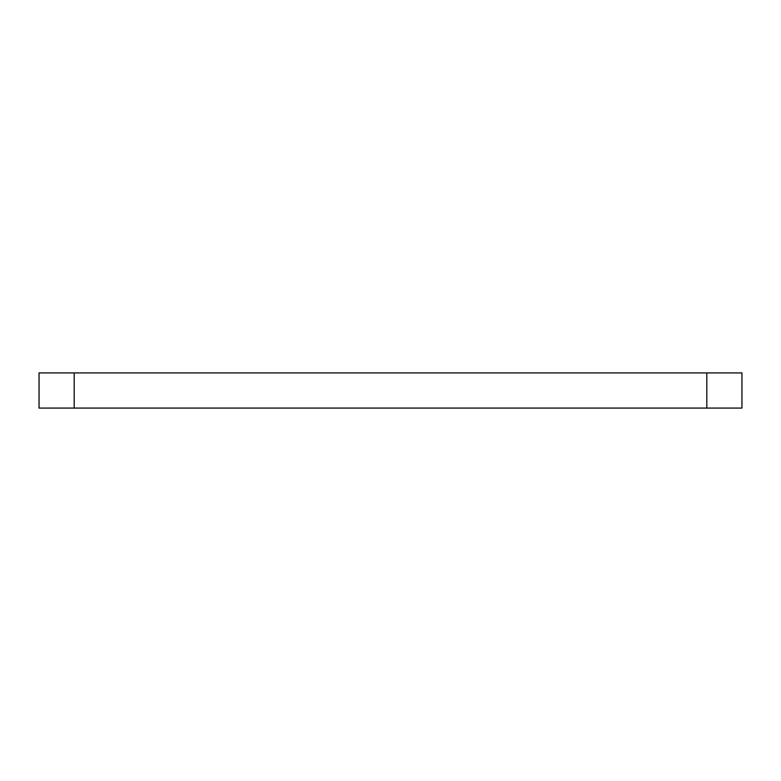 <?xml version="1.0" encoding="UTF-8"?>
<svg xmlns="http://www.w3.org/2000/svg" width="781" height="781" viewBox="0 0 781 781"><rect width="100%" height="100%" fill="white"/><g stroke="black" fill="none" stroke-linecap="round" stroke-linejoin="round"><path stroke-width="1.17" d="M741.95 408.072L39.05 408.072L39.05 372.928L741.95 372.928L741.95 408.072M706.805 408.072L706.805 372.928M74.195 408.072L74.195 372.928"/></g></svg>
